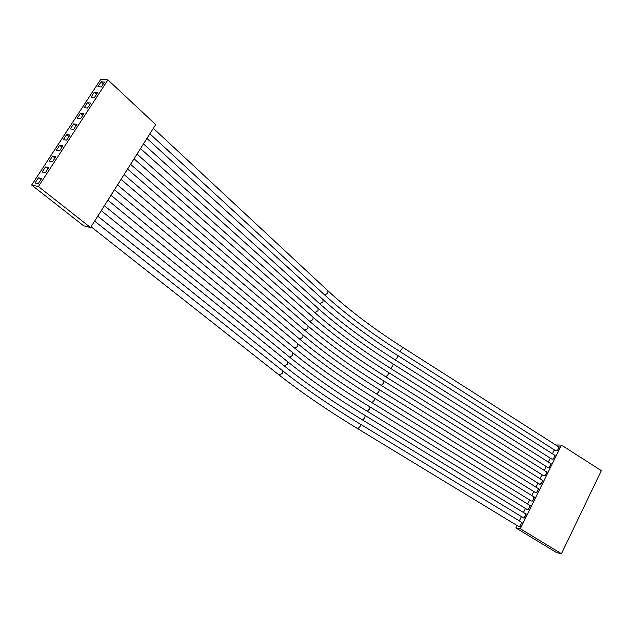 <?xml version="1.0" encoding="UTF-8"?>
<svg xmlns="http://www.w3.org/2000/svg" width="633" height="633" viewBox="0 0 633 633"><rect width="100%" height="100%" fill="white"/><g stroke="black" fill="none" stroke-linecap="round" stroke-linejoin="round"><path stroke-width="0.95" d="M519.503 526.482L518.751 526.537L357.843 428.763L360.042 426.515L360.541 424.276L522.059 522.549L519.503 526.482L520.073 526.593L520.611 525.493M402.374 347.113L558.52 446.787L558.733 448.061L557.934 449.683L556.724 450.799L555.806 450.759M322.901 299.464L322.988 299.544C343.885 318.486 368.817 337.152 397.777 355.54L554.445 455.048L554.658 456.338L553.859 457.968L552.649 459.083L551.731 459.028M317.916 308.231L318.003 308.311C339.059 327.095 364.125 345.665 393.188 364.015L550.346 463.332L550.568 464.646L549.76 466.292L548.558 467.391L547.64 467.328M312.908 317.038L312.987 317.109C334.216 335.727 359.409 354.203 388.575 372.528L546.239 471.656L546.461 472.993L545.654 474.639L544.443 475.731L543.541 475.66M307.875 325.884L307.962 325.955C329.358 344.407 354.686 362.78 383.946 381.074L542.117 480.012L542.339 481.365L541.524 483.019L540.321 484.11L539.419 484.016M302.827 334.762L302.906 334.833C324.468 353.119 349.938 371.389 379.302 389.651L537.979 488.391L538.2 489.776L537.385 491.43L536.183 492.521L535.281 492.411M532.021 500.956L531.301 501.004L371.967 402.628L374.166 400.388L374.633 398.26L533.817 496.81L533.722 499.057L532.021 500.956L532.646 501.043L533.223 499.872M527.851 509.43L527.139 509.47L367.282 411.292L369.474 409.06L369.949 406.908L529.647 505.261L529.552 507.531L527.851 509.43L528.476 509.525L529.046 508.354M523.657 517.936L362.582 419.995L364.766 417.772L365.241 415.588L525.461 513.735L525.358 516.037L523.657 517.936L524.282 518.039L524.86 516.868M155.694 124.582L90.551 227.571L38.415 186.521L107.927 79.869L155.694 124.582M38.415 186.521L31.65 185.042L83.675 225.831L90.551 227.571M101.28 87.006L104.5 82.061L101.13 81.768L97.909 86.697L101.28 87.006M94.42 97.514L97.664 92.545L94.309 92.212L91.073 97.165L94.42 97.514M87.528 108.085L90.788 103.084L87.449 102.712L84.197 107.697L87.528 108.085M80.597 118.711L83.88 113.679L80.557 113.267L77.289 118.276L80.597 118.711M73.634 129.393L76.925 124.337L73.626 123.886L70.334 128.918L73.634 129.393M66.631 140.13L69.939 135.051L66.655 134.552L63.347 139.616L66.631 140.13M59.589 150.923L62.92 145.819L59.652 145.281L56.329 150.369L59.589 150.923M52.507 161.779L55.854 156.644L52.61 156.058L49.263 161.178L52.507 161.779M45.386 172.69L48.757 167.523L45.529 166.906L42.166 172.041L45.386 172.69M38.233 183.657L41.62 178.466L38.407 177.802L35.029 182.969L38.233 183.657M31.65 185.042L100.782 79.275L107.927 79.869M40.813 179.709L38.407 177.802M47.91 168.829L45.529 166.906M54.968 158.005L52.61 156.058M61.987 147.236L59.652 145.281M68.973 136.53L66.655 134.552M75.92 125.88L73.626 123.886M82.836 115.285L80.557 113.267M89.704 104.746L87.449 102.712M96.548 94.254L94.309 92.212M103.345 83.825L101.13 81.768M561.455 445.11L520.302 528.737L515.855 527.898L556.724 552.696L561.455 553.725L601.35 470.62L561.455 445.11L556.755 444.959L556.494 445.497M520.302 528.737L561.455 553.725M525.643 513.917L526.26 514.012L525.683 515.191M526.83 509.28L526.427 509.035M529.821 505.427L530.446 505.514L529.868 506.685M531.016 500.822L530.596 500.568M533.991 496.968L534.616 497.047L534.046 498.211M535.178 492.403L534.758 492.134M538.137 488.541L538.77 488.613L538.2 489.776M537.385 491.43L536.808 492.593L536.183 492.521M539.332 484.008L538.897 483.739M542.275 480.146L542.908 480.21L542.339 481.365M541.524 483.019L540.954 484.174L540.321 484.11M543.462 475.652L543.019 475.375M546.39 471.791L547.031 471.838L546.461 472.993M545.654 474.639L545.084 475.787L544.443 475.731M547.577 467.32L547.126 467.035M550.488 463.459L551.129 463.498L550.568 464.646M549.76 466.292L549.199 467.439L548.558 467.391M551.675 459.028L551.216 458.735M554.579 455.167L555.22 455.198L554.658 456.338M553.859 457.968L553.289 459.115L552.649 459.083M555.758 450.759L555.291 450.467M558.646 446.898L559.295 446.922L558.733 448.061M557.934 449.683L557.372 450.823L556.724 450.799M554.342 449.857L552.419 453.758M550.259 458.126L548.328 462.058M546.168 466.434L544.222 470.382M542.054 474.766L540.099 478.746M537.931 483.137L535.961 487.133M533.785 491.532L531.799 495.56M529.631 499.967L527.629 504.018M525.453 508.434L523.444 512.508M521.26 516.932L519.258 520.991M517.042 525.501L515.855 527.898M521.489 522.447L521.521 523.641M282.437 370.629L282.555 373.423L279.011 374.926L91.073 226.749M327.87 290.729L327.926 293.182L324.84 294.946L324.27 294.622L149.863 133.8M153.328 128.317L327.957 290.808C348.688 309.917 373.486 328.685 402.359 347.098L401.923 349.068L399.66 351.378L555.94 450.878M146.935 138.429L322.988 299.544L322.965 301.949L319.879 303.705L319.325 303.389L143.469 143.913M397.777 355.54L397.342 357.534L395.087 359.829L551.873 459.147M140.51 148.589L318.003 308.311L317.988 310.748L314.902 312.504L314.364 312.196L137.037 154.072M393.188 364.015L392.745 366.04L390.498 368.319L547.79 467.455M134.054 158.796L312.987 317.109L312.987 319.586L309.901 321.335L309.379 321.042L130.58 164.295M388.575 372.528L388.132 374.57L385.893 376.849L543.692 475.794M127.557 169.058L307.962 325.955L307.962 328.464L304.877 330.204L304.378 329.92L124.084 174.566M383.946 381.074L383.495 383.147L381.272 385.41L539.577 484.166M121.038 179.376L302.906 334.833L302.914 337.373L299.828 339.114L299.346 338.845L117.548 184.883M379.302 389.651L378.843 391.748L376.627 394.003L535.447 492.569M297.755 343.679L297.85 346.33L294.764 348.063L294.305 347.794L110.989 195.257M292.66 352.636L292.762 355.319L289.677 357.044L289.234 356.79L104.39 205.685M287.548 361.633L287.659 364.347L284.146 365.827L97.759 216.169M279.074 374.981C301.672 392.674 327.926 410.603 357.843 428.763M324.357 294.701C345.491 314.008 370.59 332.895 399.66 351.378M319.412 303.468C340.704 322.601 365.929 341.385 395.087 359.829M314.443 312.275C335.901 331.233 361.253 349.914 390.498 368.319M309.458 321.113C331.075 339.897 356.553 358.476 385.893 376.849M304.457 329.991C326.224 348.593 351.829 367.069 381.272 385.41M299.425 338.908C321.358 357.329 347.09 375.693 376.627 394.003M294.377 347.857C316.476 366.103 342.334 384.358 371.967 402.628M289.305 356.854C311.571 374.91 337.555 393.061 367.282 411.292M284.217 365.882C306.641 383.756 332.76 401.797 362.582 419.995M101.264 210.631L287.619 361.688C309.703 379.46 335.577 397.429 365.241 415.588M107.887 200.155L292.739 352.7C314.648 370.645 340.38 388.717 369.949 406.908M114.478 189.742L297.834 343.743C319.57 361.862 345.167 380.037 374.633 398.26M94.633 221.107L282.508 370.685C304.758 388.282 330.774 406.149 360.541 424.276"/></g></svg>
